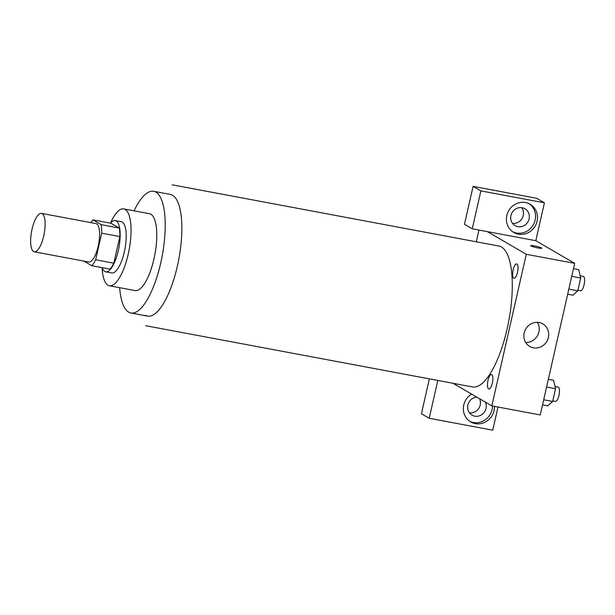 <?xml version="1.0" encoding="UTF-8"?>
<svg xmlns="http://www.w3.org/2000/svg" width="615" height="615" viewBox="0 0 615 615"><rect width="100%" height="100%" fill="white"/><g stroke="black" fill="none" stroke-linecap="round" stroke-linejoin="round"><path stroke-width="0.92" d="M33.579 251.543A19.549 6.404 100.6 0 1 31.811 230.302A19.549 6.404 100.6 0 1 41.482 213.374A19.549 6.404 100.6 0 1 44.172 233.769A19.549 6.404 100.6 0 1 34.286 251.804A19.549 6.404 100.6 0 1 33.579 251.543M41.482 213.374L95.948 223.583A19.549 6.404 100.6 0 1 98.646 243.978A19.549 6.404 100.6 0 1 88.752 262.013L34.286 251.804M92.919 219.886L111.077 223.283L119.264 228.057A25.23 8.264 100.6 0 1 119.848 236.583L113.806 263.174L95.648 259.768L101.69 233.185A25.23 8.264 100.6 0 0 101.106 224.652L92.919 219.886A25.23 8.264 100.6 0 0 90.812 222.622M83.863 261.098L91.781 265.711A25.23 8.264 100.6 0 0 95.648 259.768M113.806 263.174A25.23 8.264 100.6 0 1 109.931 269.109L91.781 265.711M102.175 267.656A26.068 8.533 -79.4 0 0 105.703 271.815A26.068 8.533 -79.4 0 0 118.895 247.768A26.068 8.533 -79.4 0 0 115.305 220.577A26.068 8.533 -79.4 0 0 110.508 223.176M115.305 220.577L121.355 221.707A26.068 8.533 100.6 0 1 124.945 248.906A26.068 8.533 100.6 0 1 111.761 272.952L105.703 271.815M119.848 236.583L101.69 233.185M119.264 228.057L101.106 224.652M102.128 267.648A39.099 12.8 -79.4 0 0 109.355 285.76A39.099 12.8 -79.4 0 0 129.142 249.69A39.099 12.8 -79.4 0 0 123.761 208.9A39.099 12.8 -79.4 0 0 110.462 223.168M109.355 285.76L135.077 290.58A39.099 12.8 -79.4 0 0 154.865 254.51A39.099 12.8 -79.4 0 0 149.476 213.72L123.761 208.9M119.633 287.682A61.907 20.272 -79.4 0 0 130.88 312.997A61.907 20.272 -79.4 0 0 162.206 255.878A61.907 20.272 -79.4 0 0 153.681 191.303A61.907 20.272 -79.4 0 0 134.032 210.822M172.123 184.815L498.919 246.038A71.678 23.47 100.6 0 1 508.79 320.815A71.678 23.47 100.6 0 1 472.52 386.943L145.724 325.719M513.71 278.18A7.326 2.399 100.6 0 1 514.24 266.433A7.326 2.399 100.6 0 1 518.022 268.64A7.326 2.399 100.6 0 1 513.71 278.18M491.792 374.643A7.326 2.399 -79.4 0 0 487.48 384.191A7.326 2.399 -79.4 0 0 491.27 386.397A7.326 2.399 -79.4 0 0 491.792 374.643M476.271 241.795L478.947 230.048M453.094 383.306L491.831 405.877L526.271 254.287L487.388 231.632L472.259 228.795L480.869 190.896L544.413 202.804L535.803 240.703L487.388 231.632M512.518 223.368A9.771 9.171 120.2 0 0 522.104 218.44A9.771 9.171 120.2 0 0 521.666 207.662M469.468 412.857A9.771 9.171 120.2 0 0 478.524 408.737A9.771 9.171 120.2 0 0 479.569 398.735M472.259 228.795L464.486 224.267L473.096 186.368L536.641 198.268L544.413 202.804M437.803 380.439L429.209 418.285L421.436 413.749L429.362 378.855M517.861 226.689A9.771 9.171 -59.8 0 1 515.086 225.667A9.771 9.171 -59.8 0 1 511.396 214.02A9.771 9.171 -59.8 0 1 522.166 207.747A9.771 9.171 -59.8 0 1 524.933 208.769A9.771 9.171 -59.8 0 1 528.623 220.416A9.771 9.171 -59.8 0 1 517.861 226.689M512.802 231.824A16.29 15.29 120.2 0 0 533.22 224.913A16.29 15.29 120.2 0 0 529.161 203.75M506.822 215.519A16.29 15.29 -59.8 0 1 530.153 204.272A16.29 15.29 -59.8 0 1 535.165 226.051A16.29 15.29 -59.8 0 1 513.748 232.424A16.29 15.29 -59.8 0 1 506.822 215.519M485.404 402.133A9.771 9.171 -59.8 0 1 484.205 412.35A9.771 9.171 -59.8 0 1 474.803 416.178A9.771 9.171 -59.8 0 1 472.036 415.148A9.771 9.171 -59.8 0 1 467.961 404.67A9.771 9.171 -59.8 0 1 476.779 397.106M469.752 421.306A16.29 15.29 120.2 0 0 492.507 406.008M494.445 406.369A16.29 15.29 -59.8 0 1 486.703 421.252A16.29 15.29 -59.8 0 1 470.698 421.913A16.29 15.29 -59.8 0 1 463.772 405.001A16.29 15.29 -59.8 0 1 471.62 394.1M429.209 418.285L492.753 430.185L498.012 407.038M480.869 190.896L473.096 186.368M491.831 405.877L540.247 414.948L574.687 263.358L535.803 240.703M539.155 322.552A13.03 12.231 -59.8 0 1 542.845 323.928A13.03 12.231 -59.8 0 1 546.85 341.348A13.03 12.231 -59.8 0 1 529.723 346.445A13.03 12.231 -59.8 0 1 524.795 330.916A13.03 12.231 -59.8 0 1 539.155 322.552M574.687 263.358L526.271 254.287M525.679 342.493A13.03 12.231 120.2 0 0 537.379 335.828A13.03 12.231 120.2 0 0 537.418 322.36M537.925 247.922A5.704 0.623 -167.2 0 1 530.668 245.669A5.704 0.623 -167.2 0 1 536.365 246.323A5.704 0.623 -167.2 0 1 541.784 248.191A5.704 0.623 -167.2 0 1 537.925 247.922M542.538 404.862L547.796 405.846L552.654 401.449L555.553 388.68L553.6 380.316L548.334 379.332M552.654 401.449L543.691 399.765M555.553 388.68L546.597 387.004M555.03 386.443L558.097 387.019A7.326 2.399 100.6 0 1 559.112 394.661A7.326 2.399 100.6 0 1 555.399 401.418L552.77 400.918M567.676 294.201L572.942 295.185L577.793 290.787L580.691 278.026L578.738 269.662L573.48 268.67M577.793 290.787L568.837 289.111M580.691 278.026L571.735 276.343M580.168 275.781L583.243 276.358A7.326 2.399 100.6 0 1 584.25 283.999A7.326 2.399 100.6 0 1 580.545 290.757L577.916 290.265M153.681 191.303L170.317 194.417A61.907 20.272 100.6 0 1 178.15 262.528A61.907 20.272 100.6 0 1 145.286 315.272M147.523 316.118L130.88 312.997"/></g></svg>
